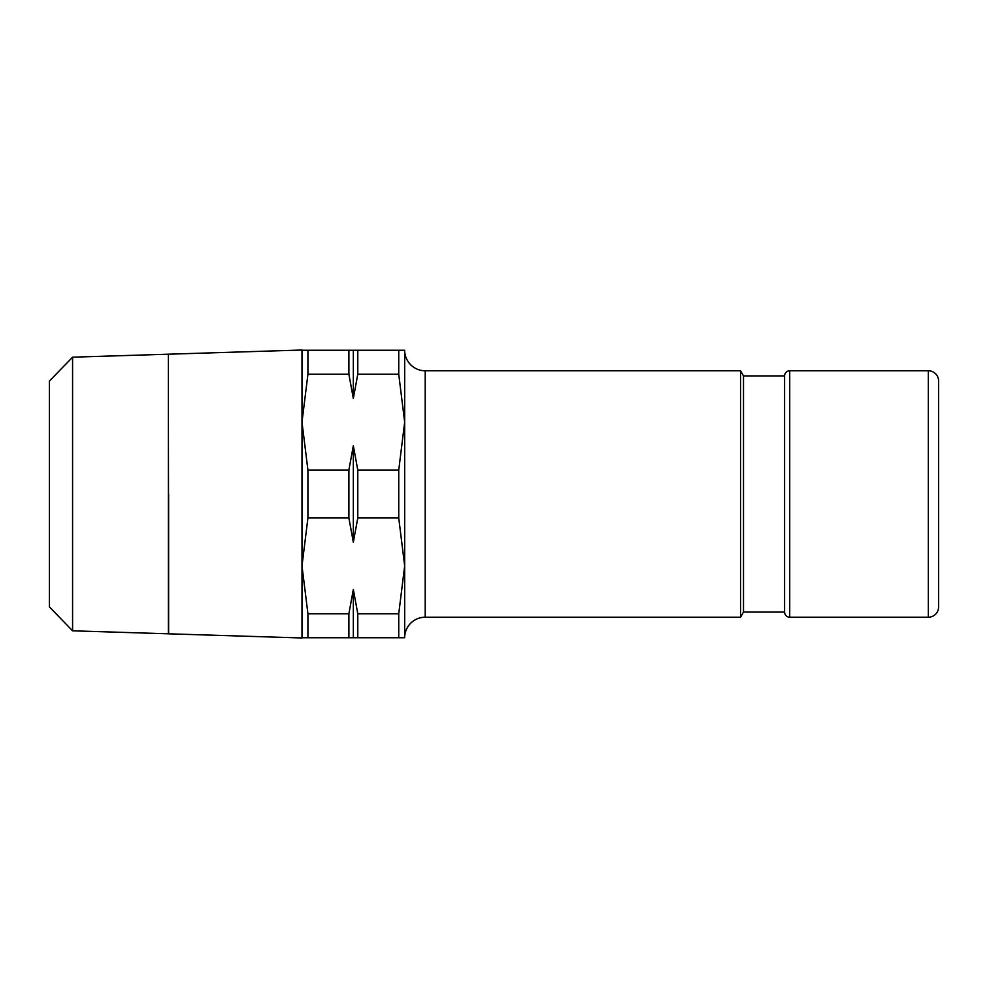 <?xml version="1.0" encoding="UTF-8"?>
<svg xmlns="http://www.w3.org/2000/svg" width="988" height="988" viewBox="0 0 988 988"><rect width="100%" height="100%" fill="white"/><g stroke="black" fill="none" stroke-linecap="round" stroke-linejoin="round"><path stroke-width="1.48" d="M928.337 370.784A10.263 10.263 0 0 1 938.6 381.059L938.6 606.941A10.263 10.263 0 0 1 928.337 617.216L928.337 370.784L789.721 370.784L789.721 617.216A5.138 5.138 0 0 1 784.583 612.078L784.583 375.922A5.138 5.138 0 0 1 789.721 370.784M357.78 350.246L357.78 374.242L353.334 398.497L353.334 350.246L404.672 350.246A20.538 20.538 0 0 0 425.211 370.784L740.543 370.784L743.507 375.922L743.507 612.078L784.583 612.078M740.543 370.784L740.543 617.216L743.507 612.078M357.78 613.758L357.78 637.754L353.334 637.754L353.334 589.503L357.78 613.758L398.744 613.758L398.744 637.754L404.672 637.754A20.538 20.538 0 0 1 425.211 617.216L740.543 617.216M398.744 350.246L398.744 374.242L404.672 422.123L404.672 637.754M404.672 350.246L404.672 422.123L398.744 470.016L398.744 517.984L357.78 517.984L353.334 542.239L348.888 517.984L348.888 470.016L353.334 445.761L357.78 470.016L398.744 470.016M348.888 517.984L307.923 517.984L307.923 470.016L301.995 422.123L307.923 374.242L307.923 350.246L301.995 350.246M168.405 422.123L168.503 494M168.503 354.198L301.995 350.024L301.995 637.976L168.615 633.814L168.615 494M72.581 357.187L49.4 381.096L49.4 606.904L72.581 630.813L168.405 633.802L168.405 354.198L72.581 357.187L72.581 630.813M357.78 470.016L357.78 517.984M307.923 470.016L348.888 470.016M353.334 542.239L353.334 445.761M353.334 637.754L348.888 637.754L348.888 613.758L353.334 589.503M353.334 398.497L348.888 374.242L348.888 350.246L353.334 350.246M348.888 637.754L307.923 637.754L307.923 613.758L348.888 613.758M398.744 637.754L357.78 637.754M307.923 350.246L348.888 350.246M348.888 374.242L307.923 374.242M398.744 374.242L357.78 374.242M938.6 494L938.6 391.322M307.923 613.758L301.995 565.877L307.923 517.984M301.995 637.754L307.923 637.754M398.744 517.984L404.672 565.877L398.744 613.758M425.211 370.784L425.211 617.216M789.721 617.216L928.337 617.216M743.507 375.922L784.583 375.922"/></g></svg>
